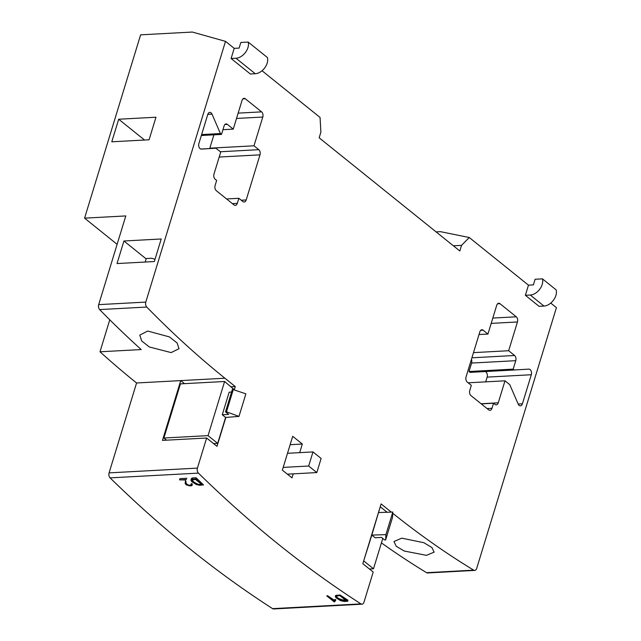 <?xml version="1.0" encoding="UTF-8"?>
<svg xmlns="http://www.w3.org/2000/svg" width="641" height="641" viewBox="0 0 641 641"><rect width="100%" height="100%" fill="white"/><g stroke="black" fill="none" stroke-linecap="round" stroke-linejoin="round"><path stroke-width="0.96" d="M171.131 352.59L149.329 346.973L141.637 340.924L139.794 335.075L147.734 331.044L169.456 336.918L177.132 342.999L179.015 348.72L171.131 352.59M426.457 555.338L404.263 551.044L396.186 546.236L393.999 541.517L401.731 538.16L423.861 542.711L431.922 547.55L434.141 552.133L426.457 555.338M334.53 599.792L335.211 599.447A1596.018 1018.725 86.9 0 0 335.772 599.816L335.499 600.705L334.963 600.272L334.265 600.665L334.53 599.792L334.081 601.178L327.495 595.673A1596.018 1018.725 86.9 0 0 334.37 600.232M334.963 600.272L335.211 599.447M334.265 600.665L334.081 601.178M327.447 595.842L326.774 595.882L327.495 595.673M326.774 595.882L334.386 602.011L335.499 600.705M192.036 484.468L190.898 484.139L191.747 483.554A1596.018 1018.725 86.9 0 0 192.188 483.971L192.3 485.093L192.188 483.971M191.579 484.099L191.747 483.554M190.898 484.139L191.531 485.037L190.986 485.357L191.427 484.764M190.986 485.357L189.159 485.453L191.098 484.973M189.159 485.453L187.925 485.229L189.271 485.069M187.925 485.229L186.811 484.716L186.964 484.219L188.053 484.812M186.811 484.716L186.323 483.602A1596.018 1018.725 86.9 0 0 186.964 484.219M186.146 484.179L186.106 482.937L186.323 483.602M185.906 483.594L186.106 482.937M185.898 482.385L186.154 481.559M186.499 479.492L179.552 479.869L179.937 478.627L186.876 478.25M179.552 479.869L185.578 479.981L185.161 483.562L186.154 484.78L189.608 485.862L191.547 485.758L192.3 485.093M192.548 481.744L191.988 479.901L195.505 479.452L202.091 484.748L196.619 484.284L192.548 481.744L192.813 480.878A1596.018 1018.725 86.9 0 0 194.367 482.369L198.093 484.292L201.651 484.396M194.167 483.042L194.367 482.369M192.324 479.788L192.813 480.878M192.252 479.18L190.922 480.205L191.763 481.695L196.33 484.556L199.872 485.309L203.397 484.804A1596.018 1018.725 86.9 0 1 196.058 477.753L195.681 478.995L192.252 479.18L192.637 477.938L196.058 477.753M203.293 485.125L195.681 478.995M191.17 479.556L191.531 478.362L192.637 477.938M196.619 484.284L196.771 483.803M197.973 484.708L198.093 484.292M190.922 480.205L191.531 478.362M336.91 597.909L336.349 596.066L339.866 595.617L346.452 600.913L340.98 600.457L338.52 599.207L336.91 597.909L337.062 597.404A1596.018 1018.725 86.9 0 0 338.736 598.51L342.623 599.912L345.299 599.992M338.52 599.207L338.736 598.51M336.269 596.274L337.062 597.404M336.613 595.345L335.275 596.37L336.124 597.869L340.692 600.721L344.233 601.474L347.654 601.29L347.983 600.224A1596.018 1018.725 86.9 0 1 340.091 595L336.613 595.345L340.091 595M347.654 601.29L340.034 595.16M335.523 595.721L336.669 595.185M340.98 600.457L341.252 599.559M342.326 600.873L342.623 599.912M343.824 601.058L344.129 600.056M335.275 596.37L335.588 595.513M391.306 512.119L381.107 503.922L362.83 563.703L373.198 572.044L363.992 602.147A3.83 2.444 -93.1 0 1 361.981 604.183A3.83 2.444 -93.1 0 1 360.939 603.886A1596.018 1018.725 -93.1 0 1 198.422 473.114A3.83 2.444 -93.1 0 1 197.428 468.106L206.626 438.011L162.461 440.391L180.738 380.602L184.528 383.647M117.119 244.333L84.58 218.148L125.796 215.929L98.682 304.635A3.83 2.444 86.9 0 0 99.635 309.587A1276.816 814.983 86.9 0 0 141.212 349.561L99.988 351.789A1276.816 814.983 86.9 0 0 136.573 382.981L109.09 472.874A3.83 2.444 86.9 0 0 110.092 477.874A1596.018 1018.725 86.9 0 0 272.601 608.654A3.83 2.444 86.9 0 0 273.643 608.95L361.981 604.183M155.018 259.293L151.629 258.251L146.26 258.539L145.186 262.033M99.988 351.789L109.771 319.803M117.031 263.555L123.929 240.992L161.228 238.981L154.329 261.544L117.031 263.555M146.156 258.876L123.929 240.992M381.323 543.199L381.812 543.175A1276.816 814.983 86.9 0 0 426.585 572.693A3.83 2.444 86.9 0 0 427.579 572.958L474.693 570.418A3.83 2.444 -93.1 0 1 473.699 570.153A1276.816 814.983 -93.1 0 1 392.749 513.281M550.747 303.081L556.42 307.648L476.704 568.383A3.83 2.444 -93.1 0 1 474.693 570.418M136.573 382.981L224.903 378.222A1276.816 814.983 -93.1 0 1 146.741 307.047A3.83 2.444 -93.1 0 1 145.787 302.095L225.504 41.353L192.324 32.05L140.619 34.838L84.58 218.148M155.979 117.223L149.081 139.786L111.782 141.797L118.681 119.234L155.979 117.223M144.521 140.026L118.681 119.234M220.72 152.061L215.953 148.223L201.33 149.089A3.83 2.444 -93.1 0 1 201.322 149.089A3.83 2.444 -93.1 0 1 198.894 143.48L207.788 114.402A3.83 2.444 -93.1 0 1 209.799 112.367A3.83 2.444 -93.1 0 1 212.011 114.154L220.432 133.56L221.498 134.418L224.086 125.956A3.83 2.444 -93.1 0 1 226.097 123.913A3.83 2.444 -93.1 0 1 227.339 124.354L233.26 129.121L242.058 100.357A3.83 2.444 -93.1 0 1 244.077 98.321A3.83 2.444 -93.1 0 1 245.311 98.762L261.6 111.871A3.83 2.444 -93.1 0 1 262.786 117.039L253.988 145.803L258.804 149.674A3.83 2.444 -93.1 0 1 259.99 154.85L246.192 199.968A3.83 2.444 -93.1 0 1 244.181 202.011A3.83 2.444 -93.1 0 1 242.939 201.57L238.869 198.293L237.314 203.365A3.83 2.444 -93.1 0 1 235.303 205.408A3.83 2.444 -93.1 0 1 234.061 204.968L216.289 190.665A3.83 2.444 -93.1 0 1 215.104 185.497L216.658 180.417L215.176 179.232A3.83 2.444 -93.1 0 1 213.99 174.056L220.72 152.061M200.833 149.041L215.953 148.223M201.619 134.57L220.432 133.56M201.33 135.499L221.498 134.418M222.948 129.682L233.26 129.121M213.91 134.826L209.823 148.183L253.988 145.803M209.823 148.183L210.256 148.528M226.594 198.95L238.869 198.293M498.265 402.812A3.83 2.444 -93.1 0 1 496.254 404.856A3.83 2.444 -93.1 0 1 495.012 404.415L493.53 403.221L491.984 408.301A3.83 2.444 -93.1 0 1 489.964 410.336A3.83 2.444 -93.1 0 1 488.722 409.895L470.959 395.601A3.83 2.444 -93.1 0 1 469.773 390.425L471.319 385.353L467.249 382.076A3.83 2.444 -93.1 0 1 466.063 376.9L479.861 331.782A3.83 2.444 -93.1 0 1 481.872 329.738A3.83 2.444 -93.1 0 1 483.114 330.179L487.929 334.057L496.719 305.284A3.83 2.444 -93.1 0 1 498.738 303.249A3.83 2.444 -93.1 0 1 499.98 303.69L516.261 316.798A3.83 2.444 -93.1 0 1 517.447 321.966L508.658 350.731L514.579 355.499A3.83 2.444 -93.1 0 1 515.765 360.675L513.177 369.136L514.242 369.985L528.865 369.128A3.83 2.444 -93.1 0 1 528.873 369.12A3.83 2.444 -93.1 0 1 531.301 374.737L522.407 403.814A3.83 2.444 -93.1 0 1 520.396 405.849A3.83 2.444 -93.1 0 1 518.184 404.062L509.763 384.656L504.996 380.818L498.265 402.812L481.079 403.742M481.255 403.886L493.53 403.221M479.019 334.538L487.929 334.057M473.483 352.63L508.658 350.731M514.242 369.985L470.077 372.373L469.012 371.516L471.6 363.054A3.83 2.444 86.9 0 0 471.431 359.345M469.012 371.516L513.177 369.136M485.686 381.86L487.136 377.116A3.83 2.444 86.9 0 0 485.197 371.556M468.162 382.805L504.996 380.818M234.205 48.355L239.109 48.091L240.84 42.45L248.179 42.058A11.49 7.676 128.8 0 1 245.439 52.458A11.49 7.676 128.8 0 1 236.008 58.243L255.254 73.731L250.351 73.995L231.097 58.507L234.205 48.355L225.504 41.353M453.363 245.791L461.544 245.351L459.821 250.992L319.162 137.807L320.885 132.166L320.059 117.447L262.033 70.75M528.472 285.157L533.384 284.892L535.107 279.252L542.454 278.859A11.49 7.676 128.8 0 1 539.706 289.259A11.49 7.676 128.8 0 1 530.275 295.044L543.977 306.069L539.065 306.334L525.372 295.309L528.472 285.157L469.268 237.515L440.359 231.649L436.064 231.882M461.544 245.351L469.268 237.515M363.647 561.051L371.812 535.091L385.906 534.634L385.65 539.906L384.664 539.962L381.523 537.43L375.145 537.767L371.812 535.091L380.201 506.903M385.65 539.906L392.548 517.343L392.805 512.071L385.906 534.634M392.805 512.071L378.711 512.528M382.781 538.44L373.503 568.783L369.408 569M373.503 568.783L363.88 561.035M387.108 512.255L380.434 506.887M226.481 411.826L238.981 416.41L245.88 393.846L232.403 389.319L225.504 411.875L226.481 411.826L233.38 389.263M238.981 416.41L225.6 417.435L222.267 414.751L229.166 392.188L231.561 392.06M222.267 414.751L228.653 414.407L225.504 411.875M166.556 440.167L163.88 438.019L180.433 383.871L224.598 381.491L234.133 389.536M163.88 438.019L208.045 435.632L224.598 381.491M225.6 417.435L217.668 443.38L213.573 443.604M208.045 435.632L217.668 443.38M231.177 386.779L235.271 386.563L234.334 389.616M225.84 417.419L216.995 446.352L206.626 438.011M224.903 378.222L235.271 386.563M293.217 473.851L291.984 477.882L282.361 470.133L292.705 436.297L302.328 444.037L299.7 452.642M255.254 73.731A11.49 7.676 -51.2 0 0 264.685 67.946A11.49 7.676 -51.2 0 0 267.425 57.546L248.179 42.058M236.008 58.243L231.097 58.507M543.977 306.069A11.49 7.676 -51.2 0 0 553.407 300.276A11.49 7.676 -51.2 0 0 556.148 289.876L542.454 278.859M530.275 295.044L525.372 295.309M287.513 453.299L312.984 451.921L321.125 458.475L316.814 472.577L308.674 466.023L312.984 451.921M283.194 467.401L308.674 466.023M287.368 474.164L316.814 472.577M290.141 444.694L302.328 444.037M110.092 477.874L198.422 473.114M272.601 608.654L360.939 603.886M426.585 572.693L473.699 570.153M98.682 304.635L145.787 302.095M99.635 309.587L146.741 307.047M207.788 114.378L212.011 114.154M224.911 124.49L227.339 124.354M242.883 98.89L245.311 98.762M238.156 113.128L261.6 111.871M236.529 118.457L262.786 117.039M220.336 151.749L258.804 149.674M219.19 157.045L259.99 154.85M241.28 200.232L246.192 199.968M232.403 203.63L237.314 203.365M487.072 408.565L491.984 408.301M480.686 330.315L483.114 330.179M497.552 303.818L499.98 303.69M492.817 318.064L516.261 316.798M491.19 323.385L517.447 321.966M471.904 357.798L514.579 355.499M471.6 363.054L515.765 360.675M487.136 377.116L531.301 374.737M518.168 404.038L522.407 403.814M109.09 472.874L197.428 468.106"/></g></svg>
